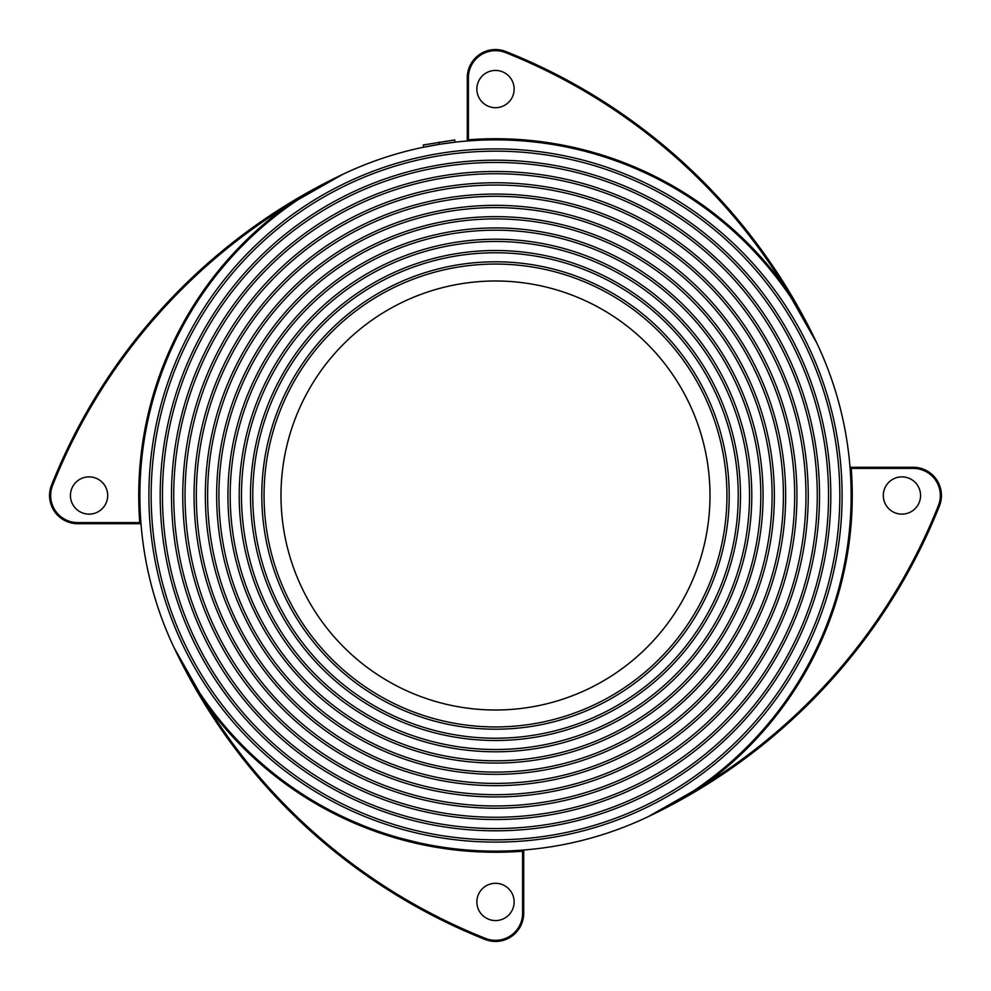 <?xml version="1.0" encoding="UTF-8"?>
<svg xmlns="http://www.w3.org/2000/svg" width="991" height="991" viewBox="0 0 991 991"><rect width="100%" height="100%" fill="white"/><g stroke="black" fill="none" stroke-linecap="round" stroke-linejoin="round"><path stroke-width="1.49" d="M495.5 139.867A355.633 355.633 0 0 1 851.133 495.5A355.633 355.633 0 0 1 495.5 851.133A355.633 355.633 0 0 1 139.867 495.5A355.633 355.633 0 0 1 495.5 139.867M522.505 850.105L522.591 851.232A356.76 356.76 0 0 1 205.905 703.858L174.218 647.99A582.559 582.559 0 0 0 485.057 939.443A28.219 28.219 0 0 0 523.719 913.231L523.719 851.046L522.591 851.232L523.719 851.046A1.127 1.127 0 0 1 524.759 849.931A1.127 1.127 0 0 0 523.719 851.046M495.5 839.835A344.335 344.335 0 0 1 151.165 495.5A344.335 344.335 0 0 1 495.5 151.165A344.335 344.335 0 0 1 839.835 495.5A344.335 344.335 0 0 1 495.5 839.835M495.5 148.898A346.602 346.602 0 0 0 148.898 495.5A346.602 346.602 0 0 0 495.5 842.102A346.602 346.602 0 0 0 842.102 495.5A346.602 346.602 0 0 0 495.5 148.898M89.066 476.869A18.631 18.631 0 0 0 70.435 495.5A18.631 18.631 0 0 0 89.066 514.131A18.631 18.631 0 0 0 107.697 495.5A18.631 18.631 0 0 0 89.066 476.869M495.5 883.303A18.631 18.631 0 0 0 476.869 901.934A18.631 18.631 0 0 0 495.5 920.565A18.631 18.631 0 0 0 514.131 901.934A18.631 18.631 0 0 0 495.5 883.303M901.934 476.869A18.631 18.631 0 0 0 883.303 495.5A18.631 18.631 0 0 0 901.934 514.131A18.631 18.631 0 0 0 920.565 495.5A18.631 18.631 0 0 0 901.934 476.869M495.5 70.435A18.631 18.631 0 0 0 476.869 89.066A18.631 18.631 0 0 0 495.5 107.697A18.631 18.631 0 0 0 514.131 89.066A18.631 18.631 0 0 0 495.5 70.435M495.5 828.55A333.05 333.05 0 0 1 162.45 495.5A333.05 333.05 0 0 1 495.5 162.45A333.05 333.05 0 0 1 828.55 495.5A333.05 333.05 0 0 1 495.5 828.55M495.5 160.195A335.305 335.305 0 0 0 160.195 495.5A335.305 335.305 0 0 0 495.5 830.805A335.305 335.305 0 0 0 830.805 495.5A335.305 335.305 0 0 0 495.5 160.195M495.5 817.265A321.765 321.765 0 0 1 173.735 495.5A321.765 321.765 0 0 1 495.5 173.735A321.765 321.765 0 0 1 817.265 495.5A321.765 321.765 0 0 1 495.5 817.265M495.5 171.48A324.02 324.02 0 0 0 171.48 495.5A324.02 324.02 0 0 0 495.5 819.52A324.02 324.02 0 0 0 819.52 495.5A324.02 324.02 0 0 0 495.5 171.48M495.5 805.968A310.468 310.468 0 0 1 185.032 495.5A310.468 310.468 0 0 1 495.5 185.032A310.468 310.468 0 0 1 805.968 495.5A310.468 310.468 0 0 1 495.5 805.968M495.5 182.765A312.735 312.735 0 0 0 182.765 495.5A312.735 312.735 0 0 0 495.5 808.235A312.735 312.735 0 0 0 808.235 495.5A312.735 312.735 0 0 0 495.5 182.765M495.5 794.683A299.183 299.183 0 0 1 196.317 495.5A299.183 299.183 0 0 1 495.5 196.317A299.183 299.183 0 0 1 794.683 495.5A299.183 299.183 0 0 1 495.5 794.683M495.5 194.063A301.437 301.437 0 0 0 194.063 495.5A301.437 301.437 0 0 0 495.5 796.937A301.437 301.437 0 0 0 796.937 495.5A301.437 301.437 0 0 0 495.5 194.063M495.5 783.398A287.898 287.898 0 0 1 207.602 495.5A287.898 287.898 0 0 1 495.5 207.602A287.898 287.898 0 0 1 783.398 495.5A287.898 287.898 0 0 1 495.5 783.398M495.5 205.348A290.152 290.152 0 0 0 205.348 495.5A290.152 290.152 0 0 0 495.5 785.652A290.152 290.152 0 0 0 785.652 495.5A290.152 290.152 0 0 0 495.5 205.348M495.5 772.1A276.6 276.6 0 0 1 218.9 495.5A276.6 276.6 0 0 1 495.5 218.9A276.6 276.6 0 0 1 772.1 495.5A276.6 276.6 0 0 1 495.5 772.1M495.5 216.645A278.855 278.855 0 0 0 216.645 495.5A278.855 278.855 0 0 0 495.5 774.355A278.855 278.855 0 0 0 774.355 495.5A278.855 278.855 0 0 0 495.5 216.645M495.5 760.815A265.315 265.315 0 0 1 230.185 495.5A265.315 265.315 0 0 1 495.5 230.185A265.315 265.315 0 0 1 760.815 495.5A265.315 265.315 0 0 1 495.5 760.815M495.5 227.93A267.57 267.57 0 0 0 227.93 495.5A267.57 267.57 0 0 0 495.5 763.07A267.57 267.57 0 0 0 763.07 495.5A267.57 267.57 0 0 0 495.5 227.93M495.5 749.518A254.018 254.018 0 0 1 241.482 495.5A254.018 254.018 0 0 1 495.5 241.482A254.018 254.018 0 0 1 749.518 495.5A254.018 254.018 0 0 1 495.5 749.518M495.5 239.215A256.285 256.285 0 0 0 239.215 495.5A256.285 256.285 0 0 0 495.5 751.785A256.285 256.285 0 0 0 751.785 495.5A256.285 256.285 0 0 0 495.5 239.215M495.5 738.233A242.733 242.733 0 0 1 252.767 495.5A242.733 242.733 0 0 1 495.5 252.767A242.733 242.733 0 0 1 738.233 495.5A242.733 242.733 0 0 1 495.5 738.233M495.5 250.512A244.988 244.988 0 0 0 250.512 495.5A244.988 244.988 0 0 0 495.5 740.488A244.988 244.988 0 0 0 740.488 495.5A244.988 244.988 0 0 0 495.5 250.512M495.5 726.948A231.448 231.448 0 0 1 264.052 495.5A231.448 231.448 0 0 1 495.5 264.052A231.448 231.448 0 0 1 726.948 495.5A231.448 231.448 0 0 1 495.5 726.948M495.5 261.797A233.703 233.703 0 0 0 261.797 495.5A233.703 233.703 0 0 0 495.5 729.203A233.703 233.703 0 0 0 729.203 495.5A233.703 233.703 0 0 0 495.5 261.797M495.5 710.002A214.502 214.502 0 0 1 280.998 495.5A214.502 214.502 0 0 1 495.5 280.998A214.502 214.502 0 0 1 710.002 495.5A214.502 214.502 0 0 1 495.5 710.002M381.015 832.205L382.043 832.551M467.281 139.954A1.127 1.127 0 0 1 466.241 141.069A1.127 1.127 0 0 0 467.281 139.954L468.409 139.768L467.281 139.954L467.281 77.769A28.219 28.219 0 0 1 505.943 51.557A582.559 582.559 0 0 1 816.782 343.01L785.095 287.142A581.432 581.432 0 0 0 505.521 52.597L505.943 51.557M913.231 467.281A28.219 28.219 0 0 1 939.443 505.943A582.559 582.559 0 0 1 647.99 816.782A582.559 582.559 0 0 0 939.443 505.943L938.403 505.521A27.091 27.091 0 0 0 913.231 468.409L913.231 467.281L851.046 467.281L851.232 468.409A356.76 356.76 0 0 1 703.858 785.095L647.99 816.782M139.954 523.719A1.127 1.127 0 0 1 141.069 524.759A1.127 1.127 0 0 0 139.954 523.719L139.768 522.591L139.954 523.719L77.769 523.719A28.219 28.219 0 0 1 51.557 485.057A582.559 582.559 0 0 1 343.01 174.218L287.142 205.905A581.432 581.432 0 0 0 52.597 485.479L51.557 485.057M851.046 467.281A1.127 1.127 0 0 1 849.931 466.241A1.127 1.127 0 0 0 851.046 467.281L851.232 468.409L850.105 468.495M439.286 144.339L423.739 147.188L423.281 144.971L454.683 139.942L454.943 142.184L439.286 144.339L438.926 142.109M468.495 140.895L468.409 139.768A356.76 356.76 0 0 1 785.095 287.142L784.178 287.799M703.201 784.178L703.858 785.095A581.432 581.432 0 0 0 938.403 505.521M206.822 703.201L205.905 703.858A581.432 581.432 0 0 0 485.479 938.403A27.091 27.091 0 0 0 522.591 913.231L523.719 913.231M140.895 522.505L139.768 522.591A356.76 356.76 0 0 1 287.142 205.905L287.799 206.822M366.955 827.089L368.801 827.795M400.698 838.262L418.177 842.623M431.246 845.273L434.269 845.818M439.124 846.636L440.921 846.921M442.543 847.169L446.185 847.701M465.906 849.894L466.934 849.981M465.72 849.882L468.483 850.105M468.755 850.129L471.617 850.328M454.943 848.816L456.913 849.027M505.521 52.597A27.091 27.091 0 0 0 468.409 77.769L467.281 77.769A28.219 28.219 0 0 1 495.5 49.55M485.479 938.403L485.057 939.443M52.597 485.479A27.091 27.091 0 0 0 77.769 522.591L77.769 523.719M468.409 77.769L468.409 139.768M913.231 468.409L851.232 468.409M522.591 913.231L522.591 851.232M77.769 522.591L139.768 522.591M802.896 316.662L804.234 318.991L802.896 316.662M674.338 802.896L672.009 804.234L674.338 802.896M188.104 674.338L186.766 672.009L188.104 674.338M316.662 188.104L318.991 186.766L316.662 188.104"/></g></svg>

